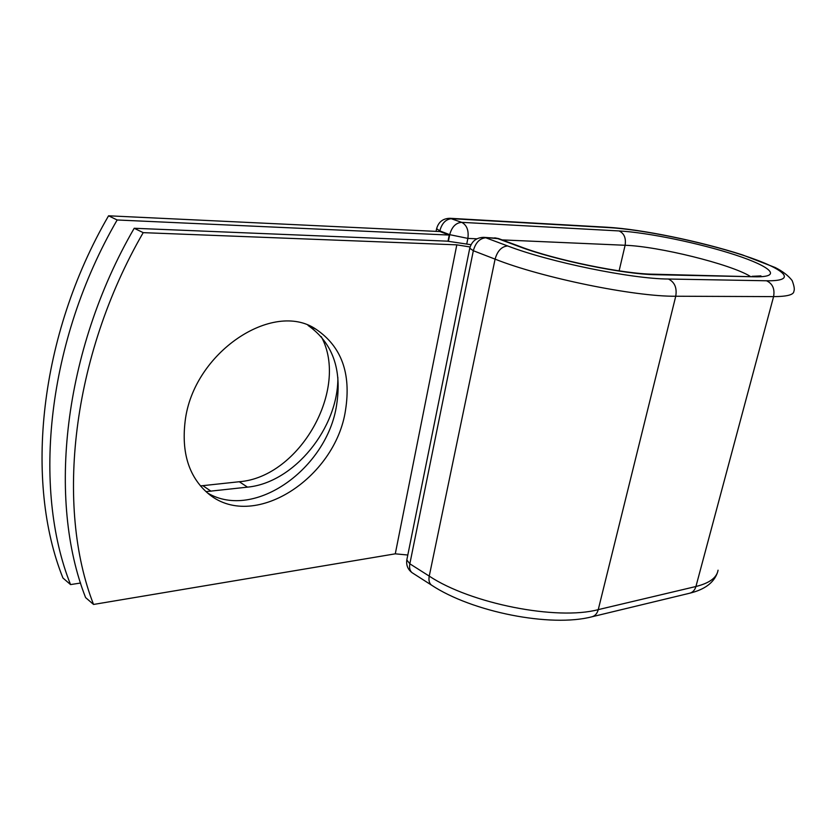 <?xml version="1.0" encoding="UTF-8"?>
<svg xmlns="http://www.w3.org/2000/svg" width="836" height="836" viewBox="0 0 836 836"><rect width="100%" height="100%" fill="white"/><g stroke="black" fill="none" stroke-linecap="round" stroke-linejoin="round"><path stroke-width="1.25" d="M185.132 421.26C181.412 452.506 188.79 476.321 207.255 492.717C252.273 532.689 335.685 478.359 345.54 410.027C351.266 373.368 341.433 346.449 316.039 329.269C273.173 299.81 193.147 352.52 185.132 421.26M207.694 493.083C254.834 520.891 327.284 468.014 336.594 405.136C342.143 369.355 332.634 342.781 308.045 325.423M134.199 228.27L143.207 232.648C71.259 356.92 55.521 507.17 93.548 604.449L85.596 597.583C47.453 500.68 62.794 351.496 134.199 228.27L447.27 241.155L471.013 244.708M93.548 604.449L395.282 553.829L407.801 555.02M143.207 232.648L456.811 244.844L470.083 246.975M449.235 235.062L117.155 219.983L108.565 215.803L440.07 231.562L449.235 235.062L448.033 241.186M337.859 377.475C338.413 427.844 294.209 482.738 247.508 487.137L206.011 491.631M321.296 336.668C349.5 388.709 299.894 477.053 239.274 481.735L200.441 485.915M108.565 215.803C38.749 336.041 24.495 482.184 62.94 578.01L70.548 584.583C32.186 488.381 46.806 341.213 117.155 219.983M80.58 583.026L70.548 584.583M456.811 244.844L395.282 553.829M432.17 585.545L431.449 585.085C429.223 583.225 428.492 580.236 429.244 576.119L409.839 563.809C409.117 567.884 409.87 570.852 412.106 572.712L412.838 573.183M717.351 572.848C713.756 582.828 704.539 589.61 689.71 593.215C692.783 592.358 694.862 590.122 695.928 586.506L598.252 609.632L675.749 296.237C634.451 296.738 541.676 277.73 495.09 259.139L473.333 250.727L409.839 563.809L406.808 559.932C406.097 565.24 407.863 569.504 412.106 572.712L431.449 585.085C471.932 611.983 550.746 627.606 591.992 616.769C595.096 615.902 597.186 613.519 598.252 609.632C557.027 620.709 470.647 603.655 429.244 576.119L495.09 259.139C497.399 250.936 501.59 246.536 507.64 245.951L485.789 237.779C479.739 238.323 475.59 242.639 473.333 250.727L469.759 248.208M520.42 246.693L499.008 238.751L483.689 237.34C476.321 237.591 471.661 241.301 469.707 248.459L406.923 559.378M750.122 276.277C730.33 264.04 658.266 246.338 625.109 245.272C626.185 238.176 624.189 233.401 619.11 230.945C647.869 232.512 699.837 243.255 735.356 254.949C771.2 266.621 783.018 277.374 754.762 276.789L656.406 274.72C624.314 274.459 554.811 260.184 518.675 246.39L496.835 238.27L483.689 237.34M518.675 246.39L520.849 246.86C555.01 259.965 623.813 274.072 653.668 274.208L656.406 274.72M718.051 570.204C716.839 577.686 709.471 583.12 695.928 586.506L773.582 296.613L675.749 296.237C677.108 287.866 674.673 282.129 668.445 279.025C631.41 278.89 549.492 262.076 507.64 245.951M766.528 280.771C799.122 281.314 784.481 268.67 743.089 255.252C702.031 241.803 642.633 229.524 609.277 227.622L607.479 227.267C641.724 229.263 700.328 241.322 742.399 254.875L775.202 267.52C782.715 271.313 788.369 275.661 792.162 280.582C794.19 285.975 794.764 289.528 793.886 291.262C793.813 294.795 787.042 296.571 773.582 296.613C774.951 288.922 772.6 283.634 766.528 280.771L668.445 279.025M754.762 276.789L653.668 274.208M502.102 239.901L625.109 245.272L619.11 270.864M607.479 227.267L449.967 218.29L461.702 222.345C466.843 225.083 468.902 230.433 467.878 238.406L466.791 243.788M609.277 227.622L451.764 218.677C445.891 219.116 441.91 223.191 439.809 230.893L439.684 231.541M619.11 230.945L461.702 222.345C455.829 222.804 451.827 226.911 449.705 234.665L439.809 230.893L436.611 228.677M476.948 238.803L467.878 238.406L449.705 234.665L448.409 241.207M247.508 487.137L239.274 481.735M211.059 491.234L202.887 485.685M309.31 325.925L316.039 329.269M689.71 593.215L591.992 616.769M760.938 275.901L752.097 276.319M498.601 238.594L494.724 237.842M436.089 231.373L436.57 228.907C438.419 222 442.881 218.468 449.967 218.29"/></g></svg>
